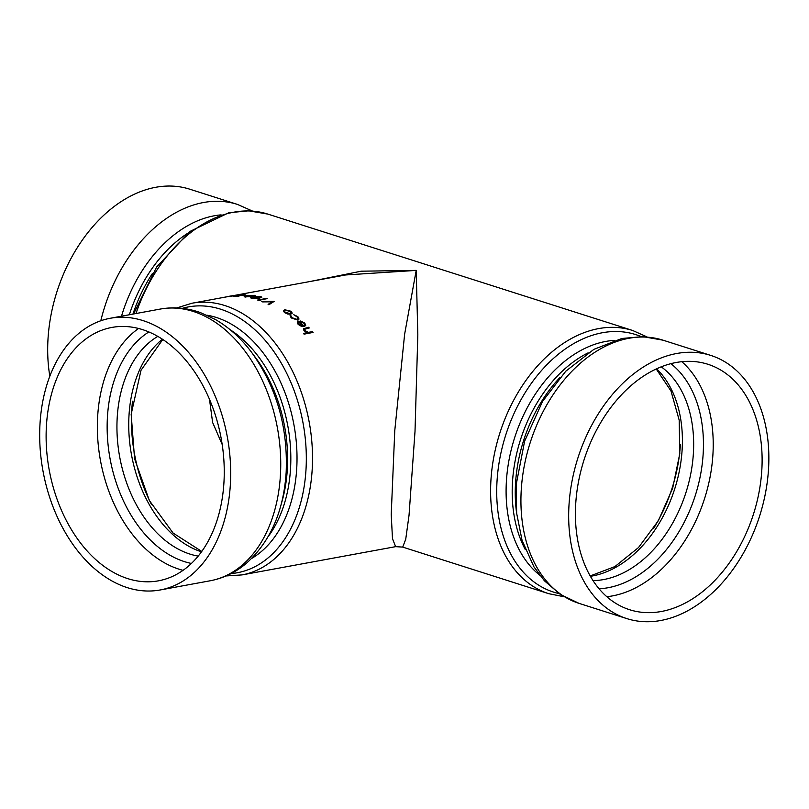 <?xml version="1.0" encoding="UTF-8"?>
<svg xmlns="http://www.w3.org/2000/svg" width="809" height="809" viewBox="0 0 809 809"><rect width="100%" height="100%" fill="white"/><g stroke="black" fill="none" stroke-linecap="round" stroke-linejoin="round"><path stroke-width="1.21" d="M229.331 296.246A138.248 93.814 79.6 0 1 232.456 295.791L233.356 295.619L232.476 295.902A138.127 93.733 79.6 0 0 229.352 296.367L230.221 296.084A138.248 93.814 79.6 0 1 233.356 295.619L345.686 274.959L416.2 270.398L404.631 334.198L394.772 430.6L391.222 514.514L392.486 538.713L395.652 546.651L402.71 547.096L405.724 539.3L409.041 515.232L415.007 431.45L417.828 334.835L416.2 270.398L361.198 271.187L309.614 281.593M229.109 296.407L192.026 303.223L176.817 307.916M239.788 294.729L229.847 296.458M234.438 295.912L235.095 295.487M238.119 296.276A138.248 93.814 79.6 0 0 233.75 296.236L233.761 296.357A138.127 93.733 79.6 0 1 238.129 296.387L239.009 296.114L238.129 296.387M233.75 296.236L234.65 296.074A138.248 93.814 79.6 0 1 236.45 296.054L244.308 294.607A138.248 93.814 79.6 0 1 245.056 294.618L237.775 296.074M247.594 295.568L246.694 295.74A138.127 93.733 79.6 0 0 243.489 295.507L244.379 295.224A138.248 93.814 79.6 0 1 247.594 295.457L247.594 295.568M254.38 295.447C255.917 295.902 255.31 296.337 252.58 296.772L244.176 296.711M255.351 295.791L254.37 295.325C255.907 295.781 255.31 296.225 252.58 296.66L252.58 296.772M261.803 297.247L259.022 298.319L251.619 298.42L250.618 297.813M267.253 298.622L259.396 300.068A138.248 93.814 79.6 0 1 260.68 300.523L259.284 300.624A138.127 93.733 79.6 0 0 257.747 300.088L266.505 298.369A138.248 93.814 79.6 0 1 267.253 298.622L259.608 300.139M272.249 301.818L262.601 301.899A138.127 93.733 79.6 0 0 261.803 301.575L261.813 301.464A138.248 93.814 79.6 0 1 262.612 301.787L262.601 301.899M261.813 301.464L274.069 301.342A138.248 93.814 79.6 0 1 274.17 301.383L268.881 304.771A138.127 93.733 79.6 0 0 268.092 304.376L272.269 301.706L262.612 301.787M292.211 313.204L290.744 314.216L287.701 314.023L284.465 312.587L283.352 310.737L284.829 309.766L291.109 311.273L292.231 313.154L290.744 314.216M291.088 315.894L292.029 317.715L296.903 319.343L297.995 318.615L297.075 316.774L293.778 314.731L297.874 316.643L299.027 319.039L297.641 319.939L291.2 317.816L290.138 315.399L291.068 315.955M297.975 318.655L297.045 316.875L293.778 314.731M299.006 319.09L297.611 320.03L291.159 317.907L290.097 315.5M305.671 325.521L304.133 326.563L301.393 326.31L298.137 324.409L297.237 322.053L298.905 320.991A138.248 93.814 79.6 0 1 303.688 325.764L304.74 325.097L304.073 323.428L300.564 321.011L304.811 323.115L305.701 325.481L304.133 326.563M307.248 332.721L304.002 330.709L303.436 328.798M309.271 327.969L304.882 328.879L304.942 330.608L308.36 332.317L312.476 331.69A138.248 93.814 79.6 0 1 313.093 332.428L304.073 334.157A138.127 93.733 79.6 0 0 303.456 333.419L307.289 332.641L304.053 330.628L303.456 328.747L308.633 327.271A138.248 93.814 79.6 0 1 309.271 327.969L304.437 329.303M252.438 211.038L237.492 204.424L189.761 189.195A138.127 95.381 107.7 0 0 155.702 187.294A138.127 95.381 107.7 0 0 47.994 339.143A138.127 95.381 107.7 0 0 49.824 376.165M222.182 444.485L212.615 422.46L209.501 399.373M142.576 329.627A128.823 87.412 79.6 0 1 223.891 460.473A128.823 87.412 79.6 0 1 158.483 580.822A128.823 87.412 79.6 0 1 49.207 469.938A128.823 87.412 79.6 0 1 111.875 327.433A128.823 87.412 79.6 0 1 142.576 329.627M143.112 320.637A138.127 93.733 79.6 0 1 230.363 484.49A138.127 93.733 79.6 0 1 160.172 589.973A138.127 93.733 79.6 0 1 42.998 471.081A138.127 93.733 79.6 0 1 110.196 318.281A138.127 93.733 79.6 0 1 143.112 320.637M676.162 362.503A128.823 88.96 -72.3 0 1 707.915 364.272A128.823 88.96 -72.3 0 1 753.513 514.028A128.823 88.96 -72.3 0 1 629.614 609.723A128.823 88.96 -72.3 0 1 578.455 481.962A128.823 88.96 -72.3 0 1 676.162 362.503M768.55 468.644A138.127 95.381 -72.3 0 1 626.783 618.592A138.127 95.381 -72.3 0 1 571.933 481.598A138.127 95.381 -72.3 0 1 676.698 353.503A138.127 95.381 -72.3 0 1 710.747 355.404A138.127 95.381 -72.3 0 1 768.55 468.644M313.093 332.428L304.073 334.157M303.506 333.338A138.248 93.814 79.6 0 1 304.113 334.077M304.174 326.472L301.393 326.31M301.433 326.219L298.137 324.409M298.177 324.318L297.277 321.962M304.74 325.097L304.073 323.428M304.113 323.337L300.756 321.729M300.786 321.638L300.564 321.011M298.147 322.376L298.784 321.77L298.925 324.136L302.829 325.835A138.248 93.814 79.6 0 0 298.784 321.77L298.167 322.326M298.743 321.861A138.127 93.733 79.6 0 1 302.697 325.825M290.775 314.114L287.701 314.023M287.721 313.932L284.465 312.587M284.495 312.486L283.352 310.737M290.077 313.568L291.2 312.85L290.33 311.414L285.547 310.252L284.444 310.969L285.284 312.345L290.077 313.568M291.179 312.901L290.33 311.414M290.3 311.516L285.547 310.252M285.526 310.363L284.434 311.02M274.17 301.383L268.881 304.771M268.113 304.275A138.248 93.814 79.6 0 1 268.901 304.669M260.68 300.523L259.284 300.624M257.758 299.977A138.248 93.814 79.6 0 1 259.295 300.513M259.022 298.208L250.608 297.763L253.328 296.802L260.822 296.61L261.813 297.186L259.022 298.319M260.589 297.247L254.077 296.964C251.953 297.267 251.427 297.661 252.489 298.137L258.273 297.995C260.447 297.692 260.994 297.277 259.901 296.772L260.599 297.196M251.801 297.742L252.489 298.137M259.901 296.883L256.595 296.63M256.595 296.741L254.077 296.964M254.077 297.075C251.953 297.388 251.417 297.773 252.489 298.248M252.58 296.66L244.166 296.761M245.178 297.136L245.167 297.024C243.6 296.63 244.176 296.225 246.887 295.801L254.37 295.325M254.127 295.841L247.635 295.882C245.511 296.205 244.975 296.529 246.047 296.852L251.821 296.519C254.006 296.185 254.542 295.841 253.45 295.487L254.147 295.791M245.349 296.579L246.047 296.852M253.45 295.609L250.153 295.518M250.153 295.639L247.635 295.882M247.635 296.003C245.511 296.327 244.975 296.65 246.047 296.964M247.594 295.457L246.694 295.74M243.479 295.386A138.248 93.814 79.6 0 1 246.694 295.619M245.056 294.618L237.199 296.064A138.248 93.814 79.6 0 1 239.009 296.114M229.827 296.347L230.555 296.539M235.075 295.366L234.195 295.831M230.049 296.175L220.038 298.076M227.137 296.65L228.168 296.579M226.126 575.947L242.002 574.916A138.127 93.733 -100.4 0 0 312.132 445.88A138.127 93.733 -100.4 0 0 224.942 305.58A138.127 93.733 -100.4 0 0 192.026 303.223M680.389 444.626A128.823 88.96 -72.3 0 1 653.702 528.267M237.492 204.424A138.127 95.381 107.7 0 0 100.801 320.758M221.1 214.87A128.146 88.484 107.7 0 0 121.512 316.198M129.339 314.752A124.404 85.906 -72.3 0 1 186.808 233.872M152.436 273.452A124.404 85.906 107.7 0 0 132.939 314.094M151.526 504.563A128.823 87.412 79.6 0 1 131.746 410.112A128.823 87.412 79.6 0 1 132.514 401.173M136.003 313.528A138.127 95.381 -72.3 0 1 267.809 214.092L248.687 210.815L228.805 212.757L189.903 231.465L156.643 266.97L133.576 313.973M162.387 339.214A115.1 78.099 -100.4 0 0 129.005 415.371A115.1 78.099 -100.4 0 0 201.502 551.839M198.215 556.107A115.1 78.099 79.6 0 1 119.702 456.974A115.1 78.099 79.6 0 1 157.795 336.392M148.846 331.943A121.957 82.761 -100.4 0 0 107.435 416.959A121.957 82.761 -100.4 0 0 191.43 563.448M138.561 328.474A128.823 87.412 -100.4 0 0 97.667 416.372A128.823 87.412 -100.4 0 0 183.056 570.345M182.338 308.35A135.154 91.71 79.6 0 1 303.082 423.238A135.154 91.71 79.6 0 1 231.131 573.571M251.629 558.473A127.377 86.432 -100.4 0 0 293.96 424.917A127.377 86.432 -100.4 0 0 206.882 315.176M281.168 504.29A124.404 84.419 -100.4 0 0 253.763 355.293M230.201 329.769A124.404 84.419 79.6 0 1 268.234 536.529M280.41 475.287A138.127 93.733 79.6 0 1 210.219 580.771C223.678 578.213 235.803 572.327 246.593 563.115C270.439 541.454 283.635 511.177 286.164 472.294C288.044 426.99 276.466 386.924 251.417 352.097C240.991 338.253 229.018 327.412 215.497 319.565L200.339 312.557C187.031 307.845 173.662 306.682 160.243 309.068A138.127 93.733 79.6 0 1 280.41 475.287M646.998 336.908L632.689 330.497A138.127 95.381 107.7 0 0 490.921 480.445A138.127 95.381 107.7 0 0 548.724 593.685L402.7 547.096M590.398 576.311A115.1 79.474 107.7 0 0 682.149 449.44A115.1 79.474 107.7 0 0 656.605 368.803M661.236 366.821A115.1 79.474 -72.3 0 1 693.404 453.04A115.1 79.474 -72.3 0 1 593.027 580.609M599.075 588.77A121.957 84.217 107.7 0 0 703.173 453.657A121.957 84.217 107.7 0 0 670.883 363.666M606.831 596.708A128.823 88.96 107.7 0 0 704.619 498.435A128.823 88.96 107.7 0 0 681.805 361.684M559.11 593.604A135.154 93.328 -72.3 0 1 497.019 481.315A135.154 93.328 -72.3 0 1 641.102 336.574M614.577 340.387A127.377 87.959 107.7 0 0 506.383 481.476A127.377 87.959 107.7 0 0 539.684 575.138M559.575 377.924A124.404 85.906 107.7 0 0 515.535 483.317A124.404 85.906 107.7 0 0 516.577 512.684M525.324 549.645A124.404 85.906 -72.3 0 1 512.471 482.336A124.404 85.906 -72.3 0 1 588.113 352.855M579.042 603.362A138.127 95.381 -72.3 0 1 530.158 442.776A138.127 95.381 -72.3 0 1 663.006 340.174L642.73 336.625L621.858 338.486L593.907 349.336L565.774 371.22L542.536 401.426L524.596 441.259L516.273 484.146L516.638 513.23L522.088 540.442L533.95 566.866L544.417 580.791L560.394 594.463L579.042 603.362L626.783 618.592M242.002 574.916L395.672 546.651M162.791 339.477L141.009 370.289L131.169 414.248L134.577 458.784L149.352 500.528L173.096 533.05L201.775 551.445M160.172 589.973L210.219 580.771M110.196 318.281L160.243 309.068M632.689 330.497L267.809 214.092M590.196 575.947L614.931 566.573L638.513 547.551L658.435 520.581L672.663 488.242L679.793 453.627L679.176 420.104L670.964 390.949L656.23 368.975M548.724 593.685L564.106 596.749M710.747 355.404L663.006 340.174"/></g></svg>

